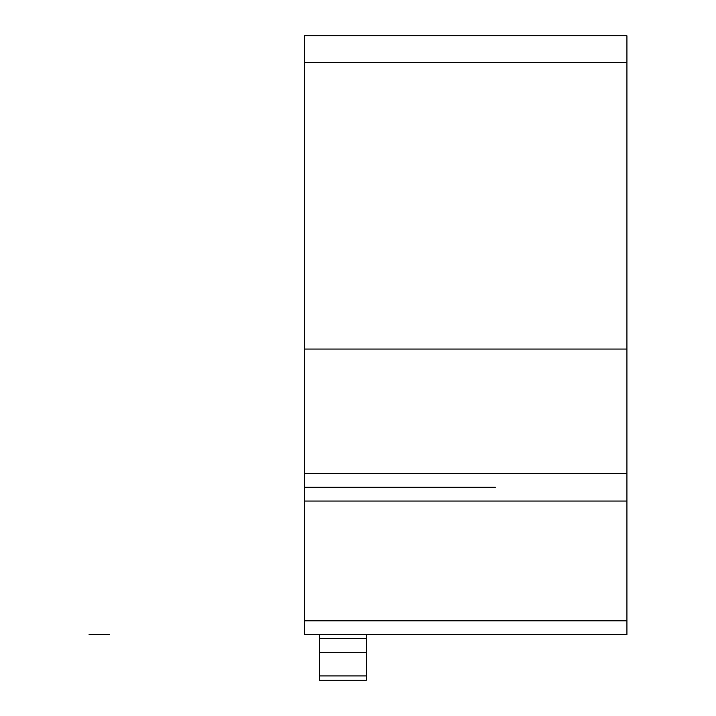 <?xml version="1.0" encoding="UTF-8"?>
<svg xmlns="http://www.w3.org/2000/svg" width="716" height="716" viewBox="0 0 716 716"><rect width="100%" height="100%" fill="white"/><g stroke="black" fill="none" stroke-linecap="round" stroke-linejoin="round"><path stroke-width="1.07" d="M366.35 634.636L366.35 680.2L319.363 680.2L319.363 634.636M626.93 473.419L626.93 634.636L304.479 634.636L304.479 35.8L626.93 35.8L626.93 473.419L304.479 473.41M465.704 487.229L304.479 487.229M626.93 349.041L304.479 349.041L626.93 349.041M626.93 62.516L304.479 62.516M109.226 634.636L89.07 634.636M456.217 487.229L495.32 487.229M366.35 675.94L319.363 675.94M366.35 652.715L319.363 652.715M366.35 638.368L319.363 638.368M626.93 620.817L304.479 620.817M626.93 501.057L304.479 501.057M366.35 680.2L319.363 680.2L366.35 680.2"/></g></svg>
